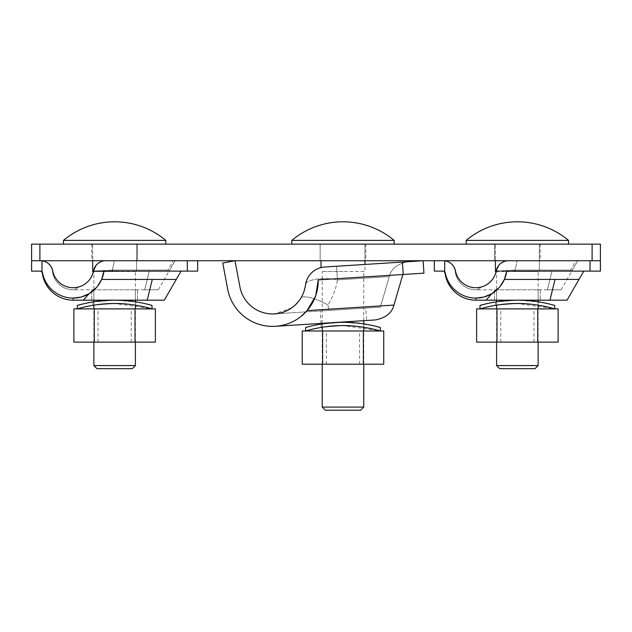 <?xml version="1.0" encoding="UTF-8"?>
<svg xmlns="http://www.w3.org/2000/svg" width="632" height="632" viewBox="0 0 632 632"><rect width="100%" height="100%" fill="white"/><g stroke="black" fill="none" stroke-linecap="round" stroke-linejoin="round"><path stroke-width="0.47" stroke-dasharray="3.16 2.37" d="M91.893 302.104L114.637 300.184L93.876 301.78L93.876 305.145L114.637 303.502L150.764 308.542M96.285 301.432L101.302 300.84M104.873 300.532L108.696 300.311M82.239 304.118L88.164 302.791M77.27 308.898L82.279 307.531M88.196 306.18L91.924 305.469M110.008 303.581L106.95 303.723M104.651 303.881L102.186 304.095M99.722 304.348L96.017 304.822M93.346 305.232L93.797 305.161M93.876 305.145L114.637 303.502C127.846 304.103 135.114 304.703 136.433 305.311C135.13 304.703 127.862 304.103 114.637 303.502M117.694 300.216L114.637 300.184C127.854 300.769 135.122 301.353 136.433 301.946C135.169 301.361 127.909 300.769 114.637 300.184L136.433 301.946L136.433 305.311L133.518 304.861M127.775 304.158L124.536 303.873M122.584 303.739L119.709 303.597M137.389 302.104L141.055 302.783M144.294 303.471L149.168 304.656M121.889 300.374L124.504 300.54M127.664 300.808L130.461 301.108M131.29 301.211L133.115 301.448M494.627 302.104L517.363 300.184L496.602 301.78L496.602 305.145L517.363 303.502L553.49 308.542M499.019 301.432L504.028 300.84M507.599 300.532L511.422 300.311M484.965 304.118L490.898 302.791M479.996 308.898L485.005 307.531M490.922 306.18L494.651 305.469M512.734 303.581L509.676 303.723M507.377 303.881L504.913 304.095M502.448 304.348L498.743 304.822M496.073 305.232L496.523 305.161M496.602 305.145L517.363 303.502C530.572 304.103 537.84 304.703 539.159 305.311C537.856 304.703 530.596 304.103 517.363 303.502M520.42 300.216L517.363 300.184C530.58 300.769 537.848 301.353 539.159 301.946C537.903 301.361 530.635 300.769 517.363 300.184L539.159 301.946L539.159 305.311L536.244 304.861M530.501 304.158L527.262 303.873M525.311 303.739L522.435 303.597M540.115 302.104L543.789 302.783M547.02 303.471L551.894 304.656M524.615 300.374L527.23 300.54M530.39 300.808L533.187 301.108M534.016 301.211L535.841 301.448M320.25 324.2L342.986 322.273L322.225 323.876L322.225 327.242L342.986 325.599L379.113 330.639M324.643 323.529L329.651 322.936M333.222 322.628L337.046 322.407M306.899 327.171L308.424 326.76M310.589 326.207L316.521 324.887M305.619 330.994L310.628 329.62M316.545 328.269L320.274 327.566M338.357 325.678L335.3 325.82M333.001 325.978L330.536 326.183M328.071 326.444L324.366 326.918M321.696 327.329L322.146 327.25M322.225 327.242L342.986 325.599C356.203 326.199 363.463 326.799 364.783 327.408C363.479 326.799 356.219 326.199 342.986 325.599M346.044 322.312L342.986 322.273C356.203 322.857 363.471 323.45 364.783 324.042C363.526 323.45 356.258 322.865 342.986 322.273L364.783 324.042L364.783 327.408L361.867 326.957M356.124 326.254L352.885 325.97M350.934 325.836L348.058 325.693M365.738 324.2L369.412 324.88M372.643 325.567L377.517 326.752M350.239 322.47L352.853 322.636M356.014 322.905L358.81 323.205M359.64 323.308L361.465 323.545M96.988 368.685L132.285 368.685M93.876 365.572L135.398 365.572M114.637 271.531L93.876 271.531L114.637 271.531M93.37 271.531L136.599 271.531L92.675 271.531L92.675 244.134L92.675 260.74M136.599 244.134L136.599 271.531L136.599 244.134L92.675 244.134L136.599 244.134M114.637 244.134L63.469 244.134L114.637 244.134M165.805 240.389L63.469 240.389M499.714 368.685L535.012 368.685M496.602 365.572L538.124 365.572M517.363 271.531L538.124 271.531L517.363 271.531M496.096 271.531L539.325 271.531L495.401 271.531L495.401 244.134L495.401 260.74M539.325 244.134L539.325 271.531L539.325 244.134L495.401 244.134L539.325 244.134M517.363 244.134L466.195 244.134L517.363 244.134M568.531 240.389L466.195 240.389M364.948 260.74L364.948 244.134L321.024 244.134L364.948 244.134L364.948 271.531L321.024 271.531L364.948 271.531L364.948 264.445M342.986 271.531L322.225 271.531L342.986 271.531M321.024 267.581L321.024 260.74M342.986 244.134L291.818 244.134L342.986 244.134M394.155 240.389L291.818 240.389M322.225 407.095L363.748 407.095M325.338 410.208L360.635 410.208M298.257 301.764L300.595 298.533C302.017 294.623 315.55 297.83 327.905 305.003L328.995 310.415L380.322 307.144L389.296 276.579L337.433 279.881L336.564 266.246L337.433 279.881C322.036 276.705 304.901 279.873 305.493 285.024C304.901 279.873 322.036 276.705 337.433 279.881C336.027 288.753 332.851 297.127 327.905 305.003L328.995 310.415L274.667 313.867L380.322 307.144L389.296 276.579L337.433 279.881C336.027 288.753 332.851 297.127 327.905 305.003C315.55 297.83 302.017 294.623 300.595 298.533L300.082 299.315M305.493 285.024L304.055 291.265L305.493 285.024A20.761 20.761 0 0 1 324.761 266.996L336.564 266.246L324.761 266.996A20.761 20.761 0 0 0 305.493 285.024A20.761 20.761 0 0 1 324.761 266.996L423.132 260.74L423.922 273.166L318.22 279.897A45.67 45.67 0 0 1 277.203 326.152A45.67 45.67 0 0 1 227.67 289.156L222.764 263.038L235.009 260.74L239.915 286.857A33.212 33.212 0 0 0 305.493 285.024L306.014 282.378M303.518 292.75L302.91 294.204L303.518 292.75M301.978 296.139L301.393 297.198L301.978 296.139M336.564 266.246L407.901 261.711L336.564 266.246M407.901 261.711C397.362 263.797 391.161 268.758 389.296 276.579C391.161 268.758 397.362 263.797 407.901 261.711M365.825 308.068L320.242 310.968L365.825 308.068L366.615 320.495L321.032 323.402L320.242 310.968L321.032 323.402L366.615 320.495L365.825 308.068M299.987 299.45L299.378 300.318M298.636 301.29L297.506 302.649M297.49 302.657L296.874 303.352M296.858 303.368L291.779 307.808M291.676 307.887L274.667 313.867M279.944 313.101L284.598 311.679M288.713 309.743L290.846 308.448M292.324 307.413L295.492 304.75M402.884 274.509L393.91 305.074C392.045 312.895 385.852 317.857 375.313 319.942L275.457 326.302M304.15 313.701L307.097 310.596C314.665 301.598 318.378 291.36 318.22 279.897M281.264 325.551L286.817 324.105L281.264 325.551M290.483 322.723L290.902 322.541M291.968 322.059L296.598 319.547L291.968 322.059M298.209 318.504L297.696 318.852M290.191 322.849L291.202 322.415M315.763 295.507L315.534 296.163M152.296 279.423L101.657 279.423C99.098 285.364 94.887 290.135 89.017 293.738L83.329 300.184L147.232 300.184L152.296 279.423L101.657 279.423L176.273 279.423L152.296 279.423L176.273 279.423L181.068 271.12L103.98 271.12A31.142 31.142 0 0 1 42.534 272.803A2.078 2.078 0 0 0 41.981 271.744A2.078 2.078 0 0 1 42.534 272.803A31.142 31.142 0 0 0 73.186 298.107A31.142 31.142 0 0 1 42.534 272.803L40.235 271.12L40.977 271.175M147.232 300.184L164.288 300.184M97.281 286.604L96.57 287.449M83.329 300.184L73.186 300.184A31.142 31.142 0 0 1 42.297 272.937L40.488 271.12L41.601 271.444M135.398 300.184L135.398 289.804L93.876 289.804L93.876 300.184L91.798 300.184L137.468 300.184L135.398 300.184L135.398 289.804L137.468 289.804L91.798 289.804L93.876 289.804L93.876 300.184L135.398 300.184L135.398 271.531M73.186 300.184L73.186 298.107C78.834 298.075 84.111 296.621 89.017 293.738M101.657 279.423L103.98 271.12L181.068 271.12M103.98 271.12L197.674 271.12L197.674 260.74L105.742 260.74L175.072 260.74L173.279 260.74L167.883 270.077L168.665 270.962L169.676 270.077L167.883 271.12L112.385 271.12L167.883 271.12L149.263 271.12L167.883 271.12L169.676 270.077L168.665 270.962L167.883 270.077L112.385 270.077L93.465 271.104L112.385 270.077L112.385 271.12L93.457 271.12C91.719 279.067 86.734 284.361 78.518 287.007A20.761 20.761 0 0 1 52.725 270.859A20.761 20.761 0 0 0 93.512 270.859A12.458 12.458 0 0 1 105.742 260.74L173.279 260.74L167.883 270.077L112.385 270.077L114.431 260.74L112.385 270.077M41.894 260.818L41.981 260.826A12.458 12.458 0 0 1 52.725 270.859A12.458 12.458 0 0 0 41.981 260.826L40.495 260.74A12.458 12.458 0 0 1 52.519 271.642A20.761 20.761 0 0 0 73.115 289.804A20.761 20.761 0 0 1 52.519 271.642A12.458 12.458 0 0 0 40.495 260.747L31.6 260.74L31.6 271.12L40.235 271.12M187.293 271.12L187.293 260.74L197.674 260.74M95.993 265.448L98.055 263.394M100.449 261.917L103.055 261.032M103.119 261.016L105.742 260.74C99.564 260.945 95.479 264.318 93.512 270.859L149.263 271.12L93.457 271.12L91.522 276.563M144.704 289.804L74.71 289.804L78.518 287.007L74.71 289.804L73.115 289.804L158.292 289.804L144.704 289.804L149.263 271.12L144.704 289.804M555.03 279.423L504.383 279.423C501.824 285.364 497.613 290.135 491.743 293.738L486.055 300.184L549.958 300.184L555.03 279.423L578.999 279.423L504.383 279.423L506.706 271.12L600.4 271.12L600.4 260.74L590.019 260.74L600.4 260.74L600.4 244.134L31.6 244.134L31.6 260.74L40.495 260.74A12.458 12.458 0 0 1 52.725 270.859M90.984 277.543L88.393 281.027M88.196 281.232L86.181 283.104M84.127 284.566L78.518 287.007M175.072 260.74L169.676 270.077L175.072 260.74M93.512 270.859L112.385 271.12M137.468 289.804L137.468 300.184L137.468 289.804M91.798 300.184L91.798 289.804L91.798 300.184M504.383 279.423L578.999 279.423L583.794 271.12L506.706 271.12A31.142 31.142 0 0 1 445.26 272.803A2.078 2.078 0 0 0 444.707 271.744A2.078 2.078 0 0 1 445.26 272.803A31.142 31.142 0 0 0 475.912 298.107A31.142 31.142 0 0 1 445.26 272.803L442.961 271.12L443.704 271.175M549.958 300.184L567.015 300.184M500.007 286.604L499.296 287.449M486.055 300.184L475.912 300.184A31.142 31.142 0 0 1 445.023 272.937L443.214 271.12L444.328 271.444M538.124 300.184L538.124 289.804L496.602 289.804L496.602 300.184L494.532 300.184L540.202 300.184L538.124 300.184L538.124 289.804L540.202 289.804L494.532 289.804L496.602 289.804L496.602 300.184L538.124 300.184L538.124 271.531M475.912 300.184L475.912 298.107C481.56 298.075 486.838 296.621 491.743 293.738M506.706 271.12L583.794 271.12M444.62 260.818L444.707 260.826A12.458 12.458 0 0 1 455.451 270.859A12.458 12.458 0 0 0 444.707 260.826L443.222 260.74A12.458 12.458 0 0 1 455.245 271.642A20.761 20.761 0 0 0 475.849 289.804A20.761 20.761 0 0 1 455.245 271.642A12.458 12.458 0 0 0 443.222 260.747L434.326 260.74L434.326 271.12L442.961 271.12M590.019 271.12L590.019 260.74L508.468 260.74L577.798 260.74L576.005 260.74L570.609 270.077L571.391 270.962L572.41 270.077L570.609 271.12L515.112 271.12L570.609 271.12L551.989 271.12L570.609 271.12L572.41 270.077L571.391 270.962L570.609 270.077L515.112 270.077L496.191 271.104L515.112 270.077L515.112 271.12L496.183 271.12C494.445 279.067 489.468 284.361 481.244 287.007A20.761 20.761 0 0 1 455.451 270.859A20.761 20.761 0 0 0 496.238 270.859A12.458 12.458 0 0 1 508.468 260.74L576.005 260.74L570.609 270.077L515.112 270.077L517.158 260.74L515.112 270.077M498.719 265.448L500.781 263.394M503.175 261.917L505.782 261.032M505.845 261.016L508.468 260.74C502.29 260.945 498.214 264.318 496.238 270.859L551.989 271.12L496.183 271.12L494.256 276.563M547.431 289.804L477.437 289.804L481.244 287.007L477.437 289.804L475.849 289.804L561.019 289.804L547.431 289.804L551.989 271.12L547.431 289.804M434.326 260.74L443.222 260.74A12.458 12.458 0 0 1 455.451 270.859M493.711 277.543L491.119 281.027M490.93 281.232L488.907 283.104M486.853 284.566L481.244 287.007M577.798 260.74L572.41 270.077L577.798 260.74M496.238 270.859L515.112 271.12M540.202 289.804L540.202 300.184L540.202 289.804M494.532 300.184L494.532 289.804L494.532 300.184M39.903 244.134L39.903 260.74L592.097 260.74L592.097 244.134M540.202 260.74L494.532 260.74L540.202 260.74L540.202 244.134L494.532 244.134L540.202 244.134L540.202 260.74M91.798 260.74L137.468 260.74L91.798 260.74L91.798 244.134L137.468 244.134L91.798 244.134L91.798 260.74M365.825 260.74L320.155 260.74L365.825 260.74L365.825 244.134L320.155 244.134L365.825 244.134L365.825 260.74M137.468 244.134L137.468 260.74L137.468 244.134M320.155 244.134L320.155 260.74L320.155 244.134M494.532 244.134L494.532 260.74L494.532 244.134M302.238 330.994L322.612 330.994L322.612 364.206L302.238 364.206M383.735 330.994L322.612 330.994M325.006 330.994L360.967 330.994L325.006 330.994M322.612 364.206L363.361 364.206L363.361 330.994M363.361 364.206L383.735 364.206M360.967 364.206L325.006 364.206L360.967 364.206M357.372 364.206L326.381 364.206L357.372 364.206M328.608 330.994L359.592 330.994L328.608 330.994M73.889 308.898L94.263 308.898L94.263 342.117L73.889 342.117M155.385 308.898L94.263 308.898M96.656 308.898L132.617 308.898L96.656 308.898M94.263 342.117L135.011 342.117L135.011 308.898M135.011 342.117L155.385 342.117M132.617 342.117L96.656 342.117L132.617 342.117M129.015 342.117L98.031 342.117L129.015 342.117M100.251 308.898L131.243 308.898L100.251 308.898M476.615 308.898L496.989 308.898L496.989 342.117L476.615 342.117M558.111 308.898L496.989 308.898M499.383 308.898L535.344 308.898L499.383 308.898M496.989 342.117L537.737 342.117L537.737 308.898M537.737 342.117L558.111 342.117M535.344 342.117L499.383 342.117L535.344 342.117M531.749 342.117L500.757 342.117L531.749 342.117M502.985 308.898L533.969 308.898L502.985 308.898M307.097 310.596L393.91 305.074M403.208 274.486L402.418 262.059M41.981 260.826L41.981 271.744M444.707 260.826L444.707 271.744M92.841 305.311L92.841 301.946M495.567 305.311L495.567 301.946M321.19 327.408L321.19 324.042M93.876 342.117L93.876 308.898M135.398 342.117L135.398 308.898M135.398 305.145L135.398 301.78M93.876 300.184L93.876 271.531M496.602 342.117L496.602 308.898M538.124 342.117L538.124 308.898M538.124 305.145L538.124 301.78M496.602 300.184L496.602 271.531M363.748 320.685L363.748 271.531M322.225 323.323L322.225 271.531M322.225 364.206L322.225 330.994M363.748 364.206L363.748 330.994M363.748 327.242L363.748 323.876M316.964 269.066L315.321 269.959L316.964 269.066M313.899 270.907L312.034 272.432L313.899 270.907M311.687 272.755L311.094 273.348L311.687 272.755M307.16 279.162L306.536 280.711L307.16 279.162M300.334 298.936L299.726 299.829M299.181 300.579L297.712 302.412M297.372 302.799L296.337 303.905M296.045 304.205L295.168 305.051M294.875 305.319L294.283 305.841M293.912 306.165L293.161 306.773M291.644 307.903L290.562 308.629M289.535 309.269L283.104 312.216L276.753 313.67M275.939 313.764L275.078 313.843M158.292 289.804L169.676 270.077M561.019 289.804L572.41 270.077M359.592 364.206L359.592 330.994M326.381 364.206L326.381 330.994M131.243 342.117L131.243 308.898M98.031 342.117L98.031 308.898M533.969 342.117L533.969 308.898M500.757 342.117L500.757 308.898"/><path stroke-width="0.95" d="M93.876 300.184L93.876 301.78L92.841 301.946L96.285 301.432M101.302 300.84L104.873 300.532M108.696 300.311L114.637 300.184C95.076 299.947 76.527 305.604 77.27 305.438C76.543 305.619 94.847 299.963 114.637 300.184C134.221 299.947 152.778 305.612 152.004 305.438C152.699 305.604 134.419 299.971 114.637 300.184M119.709 303.597L114.637 303.502C134.197 303.257 152.762 309.072 152.004 308.898C152.762 309.088 134.419 303.281 114.637 303.502C94.99 303.273 76.567 309.056 77.27 308.898L77.27 305.438L82.239 304.118M88.164 302.791L91.893 302.104M82.279 307.531L88.196 306.18M91.924 305.469L93.797 305.161M114.637 303.502L110.008 303.581M106.95 303.723L104.651 303.881M102.186 304.095L99.722 304.348M96.017 304.822L93.346 305.232M150.764 308.542L152.004 308.898L152.004 305.438L149.168 304.656M133.518 304.861L131.022 304.521M130.99 304.521L127.775 304.158M124.536 303.873L122.584 303.739M133.115 301.448L137.389 302.104M141.055 302.783L144.294 303.471M117.694 300.216L121.889 300.374M124.504 300.54L127.664 300.808M130.461 301.108L131.29 301.211M496.602 300.184L496.602 301.78L495.567 301.946L499.019 301.432M504.028 300.84L507.599 300.532M511.422 300.311L517.363 300.184C497.803 299.947 479.254 305.604 479.996 305.438C479.269 305.619 497.574 299.963 517.363 300.184C536.947 299.947 555.504 305.612 554.73 305.438C555.425 305.604 537.145 299.971 517.363 300.184M522.435 303.597L517.363 303.502C536.923 303.257 555.489 309.072 554.73 308.898C555.489 309.088 537.145 303.281 517.363 303.502C497.716 303.273 479.293 309.056 479.996 308.898L479.996 305.438L484.965 304.118M490.898 302.791L494.627 302.104M485.005 307.531L490.922 306.18M494.651 305.469L496.523 305.161M517.363 303.502L512.734 303.581M509.676 303.723L507.377 303.881M504.913 304.095L502.448 304.348M498.743 304.822L496.073 305.232M553.49 308.542L554.73 308.898L554.73 305.438L551.894 304.656M536.244 304.861L533.748 304.521M533.716 304.521L530.501 304.158M527.262 303.873L525.311 303.739M535.841 301.448L540.115 302.104M543.789 302.783L547.02 303.471M520.42 300.216L524.615 300.374M527.23 300.54L530.39 300.808M533.187 301.108L534.016 301.211M322.225 323.323L322.225 323.876L321.19 324.042L324.643 323.529M329.651 322.936L333.222 322.628M337.046 322.407L342.986 322.273C323.426 322.036 304.877 327.7 305.619 327.534C304.893 327.708 323.197 322.059 342.986 322.273C362.57 322.036 381.128 327.708 380.353 327.534C381.049 327.7 362.768 322.059 342.986 322.273M348.058 325.693L342.986 325.599C362.547 325.354 381.112 331.16 380.353 330.994C381.112 331.176 362.768 325.377 342.986 325.599C323.339 325.362 304.916 331.152 305.619 330.994L305.619 327.534L306.899 327.171M308.424 326.76L310.589 326.207M316.521 324.887L320.25 324.2M310.628 329.62L316.545 328.269M320.274 327.566L322.146 327.25M342.986 325.599L338.357 325.678M335.3 325.82L333.001 325.978M330.536 326.183L328.071 326.444M324.366 326.918L321.696 327.329M379.113 330.639L380.353 330.994L380.353 327.534L377.517 326.752M361.867 326.957L359.371 326.618M359.339 326.61L356.124 326.254M352.885 325.97L350.934 325.836M361.465 323.545L365.738 324.2M369.412 324.88L372.643 325.567M346.044 322.312L350.239 322.47M352.853 322.636L356.014 322.905M358.81 323.205L359.64 323.308M93.876 365.572L135.398 365.572L132.285 368.685L96.988 368.685L93.876 365.572L93.876 342.117M92.675 260.74L92.675 271.531L93.37 271.531M63.469 240.389L165.805 240.389A79.719 79.719 0 0 0 63.469 240.389L63.469 244.134M496.602 365.572L538.124 365.572L535.012 368.685L499.714 368.685L496.602 365.572L496.602 342.117M495.401 260.74L495.401 271.531L496.096 271.531M466.195 240.389L568.531 240.389A79.719 79.719 0 0 0 466.195 240.389L466.195 244.134M364.948 260.74L364.948 264.445M321.024 260.74L321.024 267.581M342.986 240.389L394.155 240.389A79.719 79.719 0 0 0 291.818 240.389L342.986 240.389M322.225 407.095L325.338 410.208L360.635 410.208L363.748 407.095L322.225 407.095L322.225 364.206M304.055 291.265L303.518 292.75L304.055 291.265M302.91 294.204L301.978 296.139L302.91 294.204M306.014 282.378L305.493 285.024A20.761 20.761 0 0 1 324.761 266.996L423.132 260.74L423.922 273.166L318.22 279.897L315.763 295.507M299.378 300.318L298.636 301.29M305.493 285.024A33.212 33.212 0 0 1 239.915 286.857L235.009 260.74L222.764 263.038L227.67 289.156A45.67 45.67 0 0 0 277.203 326.152A45.67 45.67 0 0 0 318.22 279.897M275.078 313.843L279.944 313.101M284.598 311.679L288.713 309.743M290.846 308.448L292.324 307.413M295.492 304.75L298.257 301.764M275.457 326.302L334.288 322.557M297.696 318.852L298.209 318.504M315.534 296.163L307.097 310.596L300.658 316.719L304.15 313.701M334.502 322.541L375.313 319.942C385.852 317.857 392.045 312.895 393.91 305.074L307.097 310.596M402.884 274.509L393.91 305.074M152.296 279.423L147.232 300.184L164.288 300.184L176.273 279.423L101.657 279.423L97.281 286.604M176.273 279.423L181.068 271.12M147.232 300.184L83.329 300.184L89.017 293.738L81.378 296.993M96.57 287.449L89.017 293.738M40.235 271.12A2.078 2.078 0 0 1 42.297 272.937A31.142 31.142 0 0 0 73.186 300.184L83.329 300.184M187.293 271.12L187.293 260.74L105.742 260.74A12.458 12.458 0 0 0 93.512 270.859A20.761 20.761 0 0 1 52.725 270.859A12.458 12.458 0 0 0 41.981 260.826L41.981 271.744A2.078 2.078 0 0 0 40.495 271.12L41.981 271.744A2.078 2.078 0 0 1 42.534 272.803A31.142 31.142 0 0 0 103.98 271.12L197.674 271.12L197.674 260.74M73.186 300.184L73.186 298.107L81.291 297.016M103.98 271.12L101.657 279.423M40.495 271.12L31.6 271.12L31.6 260.74L39.903 260.74L31.6 260.74L31.6 244.134L39.903 244.134L39.903 260.74L600.4 260.74L592.097 260.74L592.097 244.134L600.4 244.134L600.4 271.12L506.706 271.12L504.383 279.423L500.007 286.604M93.512 270.859L95.993 265.448M98.055 263.394L100.449 261.917M41.981 260.826A12.458 12.458 0 0 0 40.495 260.74L41.981 260.826M78.518 287.007A20.761 20.761 0 0 1 52.725 270.859M91.522 276.563L90.984 277.543M86.181 283.104L84.127 284.566M167.883 271.12L168.665 270.962M112.385 271.12L112.385 270.077M41.894 260.818L41.483 260.779M555.03 279.423L549.958 300.184L567.015 300.184L578.999 279.423L504.383 279.423M578.999 279.423L583.794 271.12M549.958 300.184L486.055 300.184L491.743 293.738L484.104 296.993M499.296 287.449L491.743 293.738M442.961 271.12A2.078 2.078 0 0 1 445.023 272.937A31.142 31.142 0 0 0 475.912 300.184L486.055 300.184M590.019 271.12L590.019 260.74L508.468 260.74A12.458 12.458 0 0 0 496.238 270.859A20.761 20.761 0 0 1 455.451 270.859A12.458 12.458 0 0 0 444.707 260.826L444.707 271.744A2.078 2.078 0 0 0 443.222 271.12L444.707 271.744A2.078 2.078 0 0 1 445.26 272.803A31.142 31.142 0 0 0 506.706 271.12M475.912 300.184L475.912 298.107L484.017 297.016M443.222 271.12L434.326 271.12L434.326 260.74M496.238 270.859L498.719 265.448M500.781 263.394L503.175 261.917M444.707 260.826A12.458 12.458 0 0 0 443.222 260.74L444.707 260.826M481.244 287.007A20.761 20.761 0 0 1 455.451 270.859M494.256 276.563L493.711 277.543M488.907 283.104L486.853 284.566M570.609 271.12L571.391 270.962M515.112 271.12L515.112 270.077M444.62 260.818L444.209 260.779M592.097 244.134L39.903 244.134M302.238 364.206L302.238 330.994L383.735 330.994L383.735 364.206L302.238 364.206M322.612 364.206L322.612 330.994M363.361 364.206L363.361 330.994M73.889 342.117L73.889 308.898L155.385 308.898L155.385 342.117L73.889 342.117M94.263 342.117L94.263 308.898M135.011 342.117L135.011 308.898M476.615 342.117L476.615 308.898L558.111 308.898L558.111 342.117L476.615 342.117M496.989 342.117L496.989 308.898M537.737 342.117L537.737 308.898M402.418 262.059L403.208 274.486M93.876 308.898L93.876 305.145M135.398 365.572L135.398 342.117M135.398 308.898L135.398 305.145M135.398 301.78L135.398 300.184M165.805 244.134L165.805 240.389M496.602 308.898L496.602 305.145M538.124 365.572L538.124 342.117M538.124 308.898L538.124 305.145M538.124 301.78L538.124 300.184M568.531 244.134L568.531 240.389M394.155 244.134L394.155 240.389M291.818 244.134L291.818 240.389M322.225 330.994L322.225 327.242M363.748 407.095L363.748 364.206M363.748 330.994L363.748 327.242M363.748 323.876L363.748 320.685M315.321 269.959L313.899 270.907L315.321 269.959M300.595 298.533L300.334 298.936M299.726 299.829L299.181 300.579M293.161 306.773L291.644 307.903M290.562 308.629L289.535 309.269M276.753 313.67L275.939 313.764"/></g></svg>
